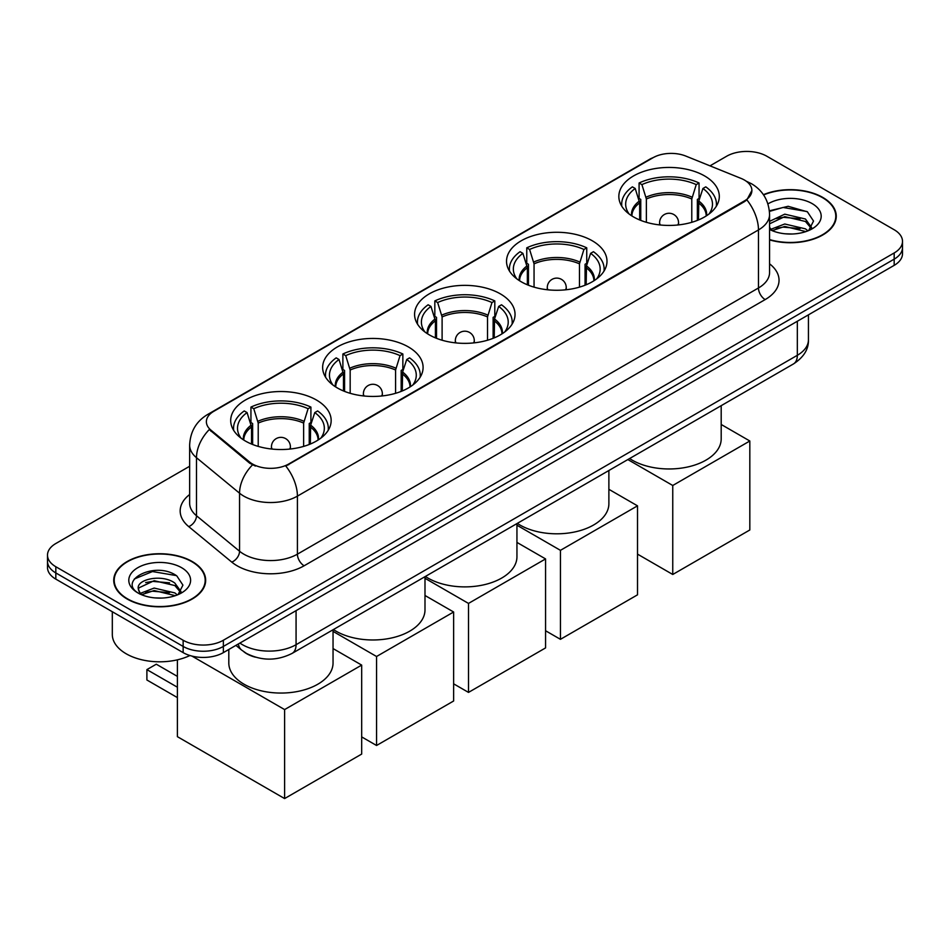 <?xml version="1.0" encoding="UTF-8"?>
<svg xmlns="http://www.w3.org/2000/svg" width="950" height="950" viewBox="0 0 950 950"><rect width="100%" height="100%" fill="white"/><g stroke="black" fill="none" stroke-linecap="round" stroke-linejoin="round"><path stroke-width="1.43" d="M316.445 400.021A50.231 28.999 0 0 0 261.701 393.739A50.231 28.999 0 0 0 230.696 420.529A50.231 28.999 0 0 0 245.409 441.037A50.231 28.999 0 0 0 300.152 447.319A50.231 28.999 0 0 0 331.158 420.529A50.231 28.999 0 0 0 316.445 400.021M592.278 240.777A50.231 28.999 0 0 0 537.534 234.484A50.231 28.999 0 0 0 506.528 261.274A50.231 28.999 0 0 0 521.241 281.782A50.231 28.999 0 0 0 575.973 288.064A50.231 28.999 0 0 0 606.991 261.274A50.231 28.999 0 0 0 592.278 240.777M500.329 293.859A50.231 28.999 0 0 0 445.598 287.565A50.231 28.999 0 0 0 414.58 314.355A50.231 28.999 0 0 0 429.293 334.863A50.231 28.999 0 0 0 484.037 341.157A50.231 28.999 0 0 0 515.043 314.355A50.231 28.999 0 0 0 500.329 293.859M408.393 346.94A50.231 28.999 0 0 0 353.649 340.646A50.231 28.999 0 0 0 322.644 367.448A50.231 28.999 0 0 0 337.357 387.944A50.231 28.999 0 0 0 392.089 394.238A50.231 28.999 0 0 0 423.094 367.448A50.231 28.999 0 0 0 408.393 346.94M704.591 175.928A50.231 28.999 0 0 0 649.847 169.646A50.231 28.999 0 0 0 618.842 196.436A50.231 28.999 0 0 0 633.555 216.944A50.231 28.999 0 0 0 688.299 223.226A50.231 28.999 0 0 0 719.304 196.436A50.231 28.999 0 0 0 704.591 175.928M744.396 180.025A25.591 14.772 0 0 0 740.976 178.374L685.793 156.061A25.591 14.772 0 0 0 653.03 157.724L213.881 411.267A25.591 14.772 0 0 0 206.376 421.705A25.591 14.772 0 0 0 211.007 430.184L249.648 462.044A25.591 14.772 0 0 0 288.705 464.016L744.396 200.925A25.591 14.772 0 0 0 751.889 190.475A25.591 14.772 0 0 0 744.396 180.025M255.372 657.174A28.429 16.411 180 0 1 243.889 651.795M769.571 239.887A45.968 26.541 0 0 0 836.261 216.208A45.968 26.541 0 0 0 822.807 197.446A45.968 26.541 0 0 0 763.42 194.679M192.197 561.509A45.968 26.541 0 0 0 142.108 555.762A45.968 26.541 0 0 0 113.739 580.284A45.968 26.541 0 0 0 127.193 599.046A45.968 26.541 0 0 0 177.294 604.794A45.968 26.541 0 0 0 205.663 580.284A45.968 26.541 0 0 0 192.197 561.509M114.214 582.671A45.968 26.541 0 0 0 114.048 583.371M751.889 190.475L746.878 199.88L744.396 201.685L285.819 466.07A33.167 19.154 60 0 1 297.409 496.126A37.905 21.886 180 0 1 243.806 496.126A37.905 21.886 180 0 1 239.554 493.204L196.496 457.71A37.905 21.886 180 0 1 189.644 445.146L189.644 503.191A37.905 21.886 0 0 0 196.496 515.743L239.554 551.237A37.905 21.886 0 0 0 243.806 554.159A37.905 21.886 0 0 0 297.409 554.159L758.468 287.981A37.905 21.886 0 0 0 769.571 272.496L769.571 214.463A37.905 21.886 180 0 1 758.468 229.936A33.167 19.154 -120 0 0 746.878 199.88M189.644 466.26L55.824 543.519A28.429 16.411 0 0 0 47.5 555.133L47.5 567.506A28.429 16.411 0 0 0 55.824 579.12L183.148 652.626L183.148 646.439A28.429 16.411 0 0 0 223.357 646.439L894.176 259.148A28.429 16.411 0 0 0 902.5 247.546A28.429 16.411 0 0 1 894.176 259.148L223.357 646.439A28.429 16.411 0 0 1 183.148 646.439L55.824 572.933L183.148 646.439L183.148 640.252A28.429 16.411 0 0 0 223.357 640.252L894.176 252.961A28.429 16.411 0 0 0 902.5 241.348A28.429 16.411 0 0 0 894.176 229.746L766.852 156.239A28.429 16.411 0 0 0 726.643 156.239L709.994 165.846M47.5 561.319A28.429 16.411 0 0 0 55.824 572.933A28.429 16.411 0 0 1 47.5 561.319M255.396 466.07L249.648 463.161L209.285 429.554A33.167 22.183 129.5 0 0 196.496 457.71L196.496 515.743A9.476 6.341 -50.5 0 1 188.741 526.621A47.381 27.36 180 0 1 189.644 494.511M47.5 555.133A28.429 16.411 0 0 0 55.824 566.734L183.148 640.252M205.354 583.371A45.968 26.541 0 0 0 205.188 582.671M835.953 219.296A45.968 26.541 0 0 0 835.786 218.595M183.148 652.626A28.429 16.411 0 0 0 223.357 652.626L894.176 265.347A28.429 16.411 0 0 0 902.5 253.733L902.5 241.348M769.571 239.578A45.493 26.268 0 0 0 835.786 216.208A45.493 26.268 0 0 0 822.462 197.636A45.493 26.268 0 0 0 763.598 194.94M785.163 233.795L792.312 234.009M770.961 229.259L784.759 223.998L805.446 228.843L807.951 230.85M772.231 230.589L784.759 226.456L805.897 231.598M769.571 227.062A21.422 12.362 0 0 0 772.421 230.755M769.571 221.35L784.759 214.166L805.446 219.011L811.597 227.513M769.571 223.808L784.759 216.624L805.446 221.469L811.11 228.143M769.571 229.437A30.899 17.836 0 0 0 812.143 228.819A30.899 17.836 0 0 0 812.143 203.597A30.899 17.836 0 0 0 767.932 203.906M808.688 230.541L813.521 221.041L807.405 211.814L788.144 206.292L769.381 210.817M771.174 230.221L769.571 228.511M769.441 211.411L783.073 207.468L806.977 211.529M776.257 218.536L783.073 217.301L800.137 218.761M776.257 228.356L783.073 227.121L800.137 228.582M127.538 598.856A45.493 26.268 0 0 0 177.104 604.544A45.493 26.268 0 0 0 205.188 580.284A45.493 26.268 0 0 0 191.864 561.711A45.493 26.268 0 0 0 142.286 556.011A45.493 26.268 0 0 0 114.214 580.284A45.493 26.268 0 0 0 127.538 598.856M112.314 611.729L112.314 634.446A47.381 27.36 0 0 0 126.196 653.79A47.381 27.36 0 0 0 189.917 655.524M154.565 597.871L161.702 598.084M140.363 593.334L154.161 588.074L174.848 592.907L177.341 594.926M141.633 594.664L154.161 590.532L175.287 595.674M140.576 594.284L138.368 589.095A21.422 12.362 0 0 0 141.823 594.831M180.999 591.589L174.848 583.086C161.987 573.491 135.541 579.417 138.368 589.095L138.284 588.157M138.415 589.404L139.009 587.812L154.161 580.699L174.848 585.544L180.512 592.218M178.078 594.617L182.922 585.117L176.795 575.89C155.123 560.31 116.601 580.842 138.843 593.429L139.947 594.106M181.545 567.661A30.899 17.836 0 0 0 137.857 567.661A30.899 17.836 0 0 0 137.857 592.895A30.899 17.836 0 0 0 181.545 592.895A30.899 17.836 0 0 0 181.545 567.661M134.33 578.989L152.475 571.544L176.379 575.605M145.659 582.599L152.475 581.364L169.539 582.837M145.659 592.432L152.475 591.197L169.539 592.658M639.671 219.949L639.671 202.873L635.217 188.492A43.403 25.056 0 0 0 628.092 212.432A43.403 25.056 0 0 0 629.197 214.059M640.763 220.388L640.763 199.441L639.089 198.467L639.089 182.994A47.381 27.36 0 0 1 699.057 182.994L696.231 184.621A43.403 25.056 0 0 0 641.915 184.621L646.368 199.001L646.368 222.3M691.778 222.3L691.778 199.001L696.231 184.621M629.624 458.541A52.119 30.091 0 0 0 632.213 460.144A52.119 30.091 0 0 0 689.023 466.676A52.119 30.091 0 0 0 721.193 438.864L721.193 405.662M699.057 182.994L699.057 198.467L697.371 199.441L697.371 220.388M635.217 188.492L632.379 186.853A47.381 27.36 0 0 0 621.692 204.167A47.381 27.36 0 0 0 621.822 206.281M641.915 184.621L639.089 182.994M716.312 206.281A47.381 27.36 0 0 0 716.454 204.167A47.381 27.36 0 0 0 705.767 186.853L702.929 188.492L698.796 201.056L698.476 219.949M708.949 214.059A43.403 25.056 0 0 0 710.054 212.432A43.403 25.056 0 0 0 702.929 188.492M672.754 574.477L672.754 485.486L749.823 441.002L749.823 529.981L672.754 574.477L637.509 554.123M672.754 485.486L627.843 459.562M721.193 424.472L749.823 441.002M527.357 284.786L527.357 267.722L522.892 253.341A43.403 25.056 0 0 0 515.779 277.281A43.403 25.056 0 0 0 516.871 278.908M528.449 285.238L528.449 264.278L526.763 263.304L526.763 247.831A47.381 27.36 0 0 1 586.744 247.831L583.918 249.47A43.403 25.056 0 0 0 529.601 249.47L534.054 263.851L534.054 287.149M579.464 287.149L579.464 263.851L583.918 249.47M517.311 523.379A52.119 30.091 0 0 0 519.899 524.994A52.119 30.091 0 0 0 576.709 531.513A52.119 30.091 0 0 0 608.879 503.714L608.879 470.511M586.744 247.831L586.744 263.304L585.058 264.278L585.058 285.238M522.892 253.341L520.066 251.703A47.381 27.36 0 0 0 509.366 269.016A47.381 27.36 0 0 0 509.509 271.13M529.601 249.47L526.763 247.831M603.998 271.13A47.381 27.36 0 0 0 604.141 269.016A47.381 27.36 0 0 0 593.441 251.703L590.615 253.341L586.482 265.905L586.162 284.786M596.636 278.908A43.403 25.056 0 0 0 597.74 277.281A43.403 25.056 0 0 0 590.615 253.341M560.441 639.326L560.441 550.335L637.509 505.839L637.509 594.831L560.441 639.326L545.561 630.741M560.441 550.335L516.942 525.219M608.879 489.309L637.509 505.839M435.409 337.867L435.409 320.803L430.956 306.423A43.403 25.056 0 0 0 423.831 330.363A43.403 25.056 0 0 0 424.935 331.989M436.513 338.319L436.513 317.359L434.827 316.397L434.827 300.913A47.381 27.36 0 0 1 494.808 300.913L491.969 302.551A43.403 25.056 0 0 0 437.653 302.551L442.106 316.932L442.106 340.231M487.516 340.231L487.516 316.932L491.969 302.551M425.363 576.46A52.119 30.091 0 0 0 427.951 578.075A52.119 30.091 0 0 0 484.761 584.594A52.119 30.091 0 0 0 516.942 556.795L516.942 523.592M494.808 300.913L494.808 316.397L493.121 317.359L493.121 338.319M430.956 306.423L428.129 304.784A47.381 27.36 0 0 0 417.43 322.098A47.381 27.36 0 0 0 417.572 324.211M437.653 302.551L434.827 300.913M512.062 324.211A47.381 27.36 0 0 0 512.204 322.098A47.381 27.36 0 0 0 501.505 304.784L498.679 306.423L494.534 318.986L494.214 337.867M504.699 331.989A43.403 25.056 0 0 0 505.792 330.363A43.403 25.056 0 0 0 498.679 306.423M468.504 692.408L468.504 603.416L545.561 558.921L545.561 647.912L468.504 692.408L453.625 683.822M468.504 603.416L424.994 578.301M516.942 542.403L545.561 558.921M343.461 390.949L343.461 373.884L339.008 359.504A43.403 25.056 0 0 0 331.894 383.444A43.403 25.056 0 0 0 332.987 385.071M344.565 391.4L344.565 370.452L342.879 369.479L342.879 353.994A47.381 27.36 0 0 1 402.859 353.994L400.033 355.633A43.403 25.056 0 0 0 345.717 355.633L350.17 370.013L350.17 393.312M395.58 393.312L395.58 370.013L400.033 355.633M333.414 629.553A52.119 30.091 0 0 0 336.015 631.156A52.119 30.091 0 0 0 392.813 637.688A52.119 30.091 0 0 0 424.994 609.876L424.994 576.674M402.859 353.994L402.859 369.479L401.173 370.452L401.173 391.4M339.008 359.504L336.181 357.865A47.381 27.36 0 0 0 325.482 375.179A47.381 27.36 0 0 0 325.624 377.293M345.717 355.633L342.879 353.994M420.114 377.293A47.381 27.36 0 0 0 420.256 375.179A47.381 27.36 0 0 0 409.557 357.865L406.731 359.504L402.598 372.067L402.277 390.949M412.751 385.071A43.403 25.056 0 0 0 413.844 383.444A43.403 25.056 0 0 0 406.731 359.504M376.556 745.489L376.556 656.498L453.625 612.002L453.625 700.993L376.556 745.489L361.677 736.903M376.556 656.498L333.046 631.382M424.994 595.484L453.625 612.002M251.524 444.042L251.524 426.966L247.071 412.585A43.403 25.056 0 0 0 239.946 436.525A43.403 25.056 0 0 0 241.051 438.152M252.629 444.481L252.629 423.534L250.942 422.56L250.942 407.087A47.381 27.36 0 0 1 310.911 407.087L308.085 408.714A43.403 25.056 0 0 0 253.769 408.714L258.222 423.094L258.222 446.393M303.632 446.393L303.632 423.094L308.085 408.714M228.808 649.491L228.808 662.957A52.119 30.091 0 0 0 244.067 684.238A52.119 30.091 0 0 0 300.877 690.769A52.119 30.091 0 0 0 333.046 662.957L333.046 629.755M310.911 407.087L310.911 422.56L309.237 423.534L309.237 444.481M247.071 412.585L244.233 410.946A47.381 27.36 0 0 0 233.546 428.26A47.381 27.36 0 0 0 233.688 430.374M253.769 408.714L250.942 407.087M328.178 430.374A47.381 27.36 0 0 0 328.308 428.26A47.381 27.36 0 0 0 317.621 410.946L314.782 412.585L310.65 425.149L310.329 444.042M320.803 438.152A43.403 25.056 0 0 0 321.907 436.525A43.403 25.056 0 0 0 314.782 412.585M177.389 697.597L146.894 679.986L146.894 669.619L177.389 687.218M284.608 798.57L284.608 709.579L361.677 665.095L361.677 754.074L284.608 798.57L177.389 736.666L177.389 659.822M284.608 709.579L191.947 656.082M333.046 648.565L361.677 665.095M146.894 669.619L156.287 664.204L177.389 676.388M211.007 430.184L211.007 431.3M249.648 462.044L249.648 463.161M288.705 464.016L288.705 464.776M744.396 200.925L744.396 201.685M304.119 565.773A9.476 5.474 60 0 1 297.409 554.159L297.409 496.126L758.468 229.936L758.468 287.981A9.476 5.474 60 0 0 765.166 299.582L304.119 565.773A47.381 27.36 180 0 1 237.096 565.773A47.381 27.36 180 0 1 231.788 562.115L188.741 526.621M769.571 214.463C768.93 200.83 762.945 190.606 751.604 183.801L746.819 181.474A33.167 15.533 112 0 0 746.367 181.308M211.054 413.202A33.167 19.154 -120 0 0 207.623 414.485C196.282 421.301 190.285 431.526 189.644 445.146M207.623 414.485L650.239 158.947A33.167 19.154 60 0 1 652.757 157.878M252.474 464.918A33.167 22.183 129.5 0 0 239.554 493.204L239.554 551.237A9.476 6.341 -50.5 0 1 231.788 562.115M769.571 263.827A47.381 27.36 180 0 1 765.166 299.582M223.357 640.252L223.357 652.626M894.176 252.961L894.176 265.347M55.824 566.734L55.824 579.12M239.911 643.079A37.905 21.886 0 0 0 242.464 644.694A37.905 21.886 0 0 0 296.067 644.694L797.335 355.3A37.905 21.886 0 0 0 808.438 339.815C808.723 349.232 803.712 357.283 793.416 363.969L292.149 653.374A18.953 10.949 60 0 0 296.067 644.694L296.067 610.648M797.335 321.254L797.335 355.3A18.953 10.949 60 0 1 793.416 363.969M238.379 643.957A18.953 12.682 129.5 0 0 241.68 650.121L235.921 645.383M639.671 202.873A37.145 21.446 0 0 0 631.916 215.947M691.778 199.001A37.145 21.446 0 0 0 646.368 199.001M639.35 201.056A37.596 21.708 0 0 0 631.548 215.709M692.099 197.184A37.596 21.708 0 0 0 646.047 197.184M706.598 215.709A37.596 21.708 0 0 0 698.796 201.056M706.218 215.947A37.145 21.446 0 0 0 698.476 202.873M660.44 224.996A9.476 5.474 180 0 1 659.597 222.739L659.597 224.912M678.549 224.912L678.549 222.739A9.476 5.474 180 0 1 677.706 224.996M527.357 267.722A37.145 21.446 0 0 0 519.602 280.796M579.464 263.851A37.145 21.446 0 0 0 534.054 263.851M527.036 265.905A37.596 21.708 0 0 0 519.234 280.559M579.773 262.034A37.596 21.708 0 0 0 533.734 262.034M594.273 280.559A37.596 21.708 0 0 0 586.482 265.905M593.904 280.796A37.145 21.446 0 0 0 586.162 267.722M548.126 289.845A9.476 5.474 180 0 1 547.283 287.589L547.283 289.762M566.236 289.762L566.236 287.589A9.476 5.474 180 0 1 565.393 289.845M435.409 320.803A37.145 21.446 0 0 0 427.666 333.878M487.516 316.932A37.145 21.446 0 0 0 442.106 316.932M435.088 318.986A37.596 21.708 0 0 0 427.298 333.64M487.837 315.115A37.596 21.708 0 0 0 441.798 315.115M502.336 333.64A37.596 21.708 0 0 0 494.534 318.986M501.968 333.878A37.145 21.446 0 0 0 494.214 320.803M456.178 342.926A9.476 5.474 180 0 1 455.335 340.67L455.335 342.843M474.287 342.843L474.287 340.67A9.476 5.474 180 0 1 473.444 342.926M343.461 373.884A37.145 21.446 0 0 0 335.718 386.959M395.58 370.013A37.145 21.446 0 0 0 350.17 370.013M343.152 372.067A37.596 21.708 0 0 0 335.35 386.721M395.889 368.196A37.596 21.708 0 0 0 349.849 368.196M410.388 386.721A37.596 21.708 0 0 0 402.598 372.067M410.02 386.959A37.145 21.446 0 0 0 402.277 373.884M364.242 396.008A9.476 5.474 180 0 1 363.399 393.751L363.399 395.924M382.351 395.924L382.351 393.751A9.476 5.474 180 0 1 381.508 396.008M251.524 426.966A37.145 21.446 0 0 0 243.782 440.04M303.632 423.094A37.145 21.446 0 0 0 258.222 423.094M251.204 425.149A37.596 21.708 0 0 0 243.402 439.803M303.952 421.277A37.596 21.708 0 0 0 257.901 421.277M318.452 439.803A37.596 21.708 0 0 0 310.65 425.149M318.084 440.04A37.145 21.446 0 0 0 310.329 426.966M272.294 449.089A9.476 5.474 180 0 1 271.451 446.832L271.451 449.006M290.403 449.006L290.403 446.832A9.476 5.474 180 0 1 289.56 449.089M650.239 158.947L656.319 156.121M292.149 653.374C276.889 661.046 261.642 661.046 246.382 653.374L241.68 650.121M808.438 339.815L808.438 314.842M835.786 220.008L835.786 216.208M205.188 584.084L205.188 580.284M114.214 584.084L114.214 580.284M621.692 206.055L621.692 204.167M716.454 206.055L716.454 204.167M678.549 222.739A9.476 9.476 0 0 0 664.335 214.534A9.476 9.476 0 0 0 659.597 222.739M509.366 270.892L509.366 269.016M604.141 270.892L604.141 269.016M566.236 287.589A9.476 9.476 0 0 0 552.021 279.383A9.476 9.476 0 0 0 547.283 287.589M417.43 323.974L417.43 322.098M512.204 323.974L512.204 322.098M474.287 340.67A9.476 9.476 0 0 0 460.073 332.464A9.476 9.476 0 0 0 455.335 340.67M325.482 377.067L325.482 375.179M420.256 377.067L420.256 375.179M382.351 393.751A9.476 9.476 0 0 0 368.137 385.546A9.476 9.476 0 0 0 363.399 393.751M233.546 430.148L233.546 428.26M328.308 430.148L328.308 428.26M290.403 446.832A9.476 9.476 0 0 0 276.189 438.627A9.476 9.476 0 0 0 271.451 446.832"/></g></svg>
